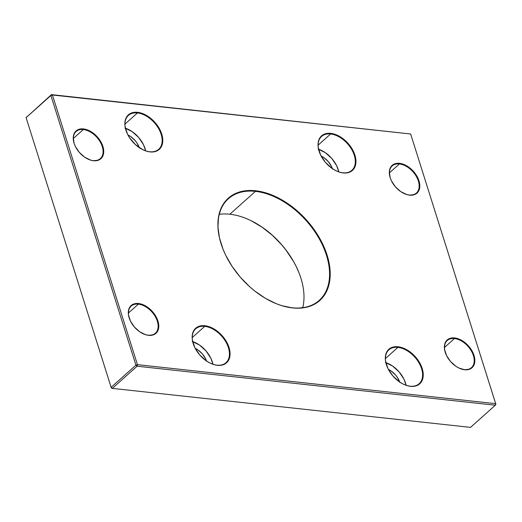 <?xml version="1.0" encoding="UTF-8"?>
<svg xmlns="http://www.w3.org/2000/svg" width="522" height="522" viewBox="0 0 522 522"><rect width="100%" height="100%" fill="white"/><g stroke="black" fill="none" stroke-linecap="round" stroke-linejoin="round"><path stroke-width="0.78" d="M255.441 191.365A68.154 43.443 48.2 0 0 221.439 244.844A68.154 43.443 -131.8 0 1 228.375 198.751A68.154 43.443 -131.8 0 1 255.441 191.365L229.863 214.229A68.154 43.443 48.2 0 0 219.273 214.314A68.154 43.443 -131.8 0 1 229.863 214.229L255.441 191.365A68.154 43.443 -131.8 0 1 318.427 237.386A68.154 43.443 -131.8 0 1 319.21 300.385A68.154 43.443 -131.8 0 1 292.137 307.771L292.522 307.921A68.61 43.731 -131.8 0 1 272.765 302.179A68.61 43.731 -131.8 0 1 221.393 244.707A68.61 43.731 -131.8 0 1 255.578 190.745L255.441 191.365L255.578 190.745L266.279 192.996L277.28 197.414L288.157 203.828L293.416 207.71L303.328 216.63L307.882 221.582L315.973 232.251L322.459 243.565L327.085 255.108L328.638 260.824L329.669 266.429L330.113 277.091L328.41 286.689L326.765 290.969L321.976 298.29L318.87 301.259L315.34 303.726L307.125 307.08L297.631 308.208L292.522 307.921L281.821 305.67L276.334 303.726L265.346 298.284L254.69 290.963L249.614 286.682L240.218 277.084L232.127 266.422L225.641 255.101L223.083 249.333L219.462 237.849L217.942 226.802L218.574 216.623L221.341 207.704L223.488 203.821L226.13 200.383L229.23 197.414L232.76 194.941L236.688 192.996L245.588 190.745L255.578 190.745A68.61 43.731 -131.8 0 1 327.085 255.108A68.61 43.731 -131.8 0 1 292.522 307.921L292.137 307.771A68.154 43.443 -131.8 0 1 272.628 302.121A68.154 43.443 48.2 0 0 292.137 307.771A68.154 43.443 48.2 0 0 326.472 255.304A68.154 43.443 48.2 0 0 255.441 191.365M399.408 163.954A18.172 11.582 48.2 0 0 390.312 178.119A18.172 11.582 -131.8 0 1 392.192 165.924A18.172 11.582 -131.8 0 1 399.408 163.954L389.425 172.873L399.408 163.954A18.172 11.582 -131.8 0 1 416.204 176.227A18.172 11.582 -131.8 0 1 416.412 193.023A18.172 11.582 -131.8 0 1 409.196 194.993L409.581 195.15A18.629 11.875 -131.8 0 1 404.217 193.59A18.629 11.875 -131.8 0 1 390.267 177.982A18.629 11.875 -131.8 0 1 399.552 163.334L399.408 163.954L399.552 163.334L402.455 163.947L408.393 166.883L413.75 171.705L417.711 177.676L419.668 183.881L419.323 189.382L418.292 191.6L416.732 193.342L414.709 194.536L409.581 195.15L406.677 194.536L400.733 191.6L395.376 186.778L391.422 180.808L390.162 177.676L389.34 171.705L389.803 169.102L390.834 166.883L392.394 165.141L394.423 163.947L399.552 163.334A18.629 11.875 -131.8 0 1 418.964 180.808A18.629 11.875 -131.8 0 1 409.581 195.15L409.196 194.993A18.172 11.582 -131.8 0 1 404.087 193.531A18.172 11.582 48.2 0 0 409.196 194.993A18.172 11.582 48.2 0 0 418.35 181.003A18.172 11.582 48.2 0 0 399.408 163.954M454.46 338.556A18.172 11.582 48.2 0 0 445.364 352.722A18.172 11.582 -131.8 0 1 447.243 340.527A18.172 11.582 -131.8 0 1 454.46 338.556L444.476 347.476L454.46 338.556A18.172 11.582 -131.8 0 1 471.255 350.83A18.172 11.582 -131.8 0 1 471.464 367.625A18.172 11.582 -131.8 0 1 464.247 369.596L464.632 369.752A18.629 11.875 -131.8 0 1 459.269 368.193A18.629 11.875 -131.8 0 1 445.318 352.585A18.629 11.875 -131.8 0 1 454.603 337.936L454.46 338.556L454.603 337.936L457.507 338.543L463.445 341.486L468.802 346.308L472.762 352.278L474.72 358.483L474.374 363.984L473.343 366.203L471.784 367.938L469.761 369.139L464.632 369.752L458.74 367.938L455.784 366.196L450.427 361.374L446.473 355.41L444.516 349.198L444.855 343.698L445.886 341.486L447.445 339.744L449.475 338.543L454.603 337.936A18.629 11.875 -131.8 0 1 474.015 355.41A18.629 11.875 -131.8 0 1 464.632 369.752L464.247 369.596A18.172 11.582 -131.8 0 1 459.138 368.134A18.172 11.582 48.2 0 0 464.247 369.596A18.172 11.582 48.2 0 0 473.402 355.606A18.172 11.582 48.2 0 0 454.46 338.556M397.894 347.384A22.72 14.479 48.2 0 0 386.534 365.126A22.72 14.479 -131.8 0 1 388.87 349.844A22.72 14.479 -131.8 0 1 397.894 347.384L385.419 358.536L397.894 347.384A22.72 14.479 -131.8 0 1 418.892 362.725A22.72 14.479 -131.8 0 1 419.153 383.722A22.72 14.479 -131.8 0 1 410.129 386.182L410.514 386.339A23.17 14.773 -131.8 0 1 403.839 384.401A23.17 14.773 -131.8 0 1 386.489 364.989A23.17 14.773 -131.8 0 1 398.032 346.765L397.894 347.384L398.032 346.765L401.646 347.522L409.039 351.182L415.701 357.178L420.621 364.604L422.187 368.499L423.055 372.323L423.212 375.925L422.631 379.168L421.352 381.921L419.414 384.088L416.889 385.582L413.887 386.339L410.514 386.339L406.899 385.575L403.186 384.088L399.513 381.921L392.844 375.925L387.924 368.499L385.49 360.78L385.34 357.178L385.915 353.936L387.193 351.182L389.138 349.016L391.657 347.522L394.658 346.765L398.032 346.765A23.17 14.773 -131.8 0 1 422.187 368.499A23.17 14.773 -131.8 0 1 410.514 386.339L410.129 386.182A22.72 14.479 -131.8 0 1 403.708 384.342A22.72 14.479 48.2 0 0 410.129 386.182A22.72 14.479 48.2 0 0 421.574 368.695A22.72 14.479 48.2 0 0 397.894 347.384M330.609 133.984A22.72 14.479 48.2 0 0 319.249 151.726A22.72 14.479 -131.8 0 1 321.585 136.444A22.72 14.479 -131.8 0 1 330.609 133.984L318.133 145.136L330.609 133.984A22.72 14.479 -131.8 0 1 351.606 149.325A22.72 14.479 -131.8 0 1 351.867 170.322A22.72 14.479 -131.8 0 1 342.843 172.782L343.228 172.939A23.17 14.773 -131.8 0 1 336.553 171.001A23.17 14.773 -131.8 0 1 319.203 151.589A23.17 14.773 -131.8 0 1 330.746 133.364L330.609 133.984L330.746 133.364L334.361 134.121L338.08 135.616L345.244 140.535L351.149 147.38L353.335 151.204L354.901 155.099L355.769 158.923L355.926 162.525L355.345 165.768L354.066 168.521L352.128 170.687L349.609 172.175L346.601 172.939L343.228 172.939L339.613 172.175L335.9 170.687L332.227 168.521L325.565 162.525L320.638 155.099L318.205 147.374L318.055 143.778L318.629 140.535L319.914 137.775L321.852 135.616L324.371 134.121L327.372 133.358L330.746 133.364A23.17 14.773 -131.8 0 1 354.901 155.099A23.17 14.773 -131.8 0 1 343.228 172.939L342.843 172.782A22.72 14.479 -131.8 0 1 336.422 170.935A22.72 14.479 48.2 0 0 342.843 172.782A22.72 14.479 48.2 0 0 354.288 155.295A22.72 14.479 48.2 0 0 330.609 133.984M204.735 326.354A22.72 14.479 48.2 0 0 193.375 344.096A22.72 14.479 -131.8 0 1 195.711 328.814A22.72 14.479 -131.8 0 1 204.735 326.354L192.259 337.506L204.735 326.354A22.72 14.479 -131.8 0 1 225.732 341.695A22.72 14.479 -131.8 0 1 225.993 362.692A22.72 14.479 -131.8 0 1 216.969 365.152L217.354 365.309A23.17 14.773 -131.8 0 1 210.679 363.371A23.17 14.773 -131.8 0 1 193.329 343.959A23.17 14.773 -131.8 0 1 204.872 325.735L204.735 326.354L204.872 325.735L208.487 326.491L215.88 330.152L222.542 336.148L227.462 343.574L229.027 347.469L229.895 351.293L230.052 354.895L229.471 358.138L228.192 360.891L226.254 363.058L223.729 364.552L220.728 365.309L217.354 365.309L213.739 364.545L210.027 363.058L206.353 360.891L199.685 354.895L194.765 347.469L192.331 339.75L192.181 336.148L192.755 332.905L194.034 330.152L195.978 327.986L198.497 326.491L201.499 325.735L204.872 325.735A23.17 14.773 -131.8 0 1 229.027 347.469A23.17 14.773 -131.8 0 1 217.354 365.309L216.969 365.152A22.72 14.479 -131.8 0 1 210.549 363.312A22.72 14.479 48.2 0 0 216.969 365.152A22.72 14.479 48.2 0 0 228.414 347.665A22.72 14.479 48.2 0 0 204.735 326.354M137.449 112.954A22.72 14.479 48.2 0 0 126.089 130.689A22.72 14.479 -131.8 0 1 128.425 115.414A22.72 14.479 -131.8 0 1 137.449 112.954L124.973 124.105L137.449 112.954A22.72 14.479 -131.8 0 1 158.447 128.295A22.72 14.479 -131.8 0 1 158.708 149.292A22.72 14.479 -131.8 0 1 149.684 151.752L150.068 151.909A23.17 14.773 -131.8 0 1 143.393 149.971A23.17 14.773 -131.8 0 1 126.043 130.559A23.17 14.773 -131.8 0 1 137.586 112.328L137.449 112.954L137.586 112.328L141.201 113.091L144.92 114.586L152.085 119.505L157.99 126.35L160.176 130.174L161.742 134.069L162.61 137.893L162.766 141.495L162.185 144.731L160.906 147.491L158.969 149.657L156.45 151.145L153.442 151.909L150.068 151.909L146.454 151.145L142.741 149.657L135.576 144.731L129.671 137.893L127.479 134.069L125.045 126.344L124.895 122.742L125.469 119.505L126.755 116.745L128.693 114.579L131.211 113.091L134.213 112.328L137.586 112.328A23.17 14.773 -131.8 0 1 161.742 134.069A23.17 14.773 -131.8 0 1 150.068 151.909L149.684 151.752A22.72 14.479 -131.8 0 1 143.263 149.905A22.72 14.479 48.2 0 0 149.684 151.752A22.72 14.479 48.2 0 0 161.128 134.265A22.72 14.479 48.2 0 0 137.449 112.954M138.382 304.143A18.172 11.582 48.2 0 0 129.286 318.309A18.172 11.582 -131.8 0 1 131.166 306.114A18.172 11.582 -131.8 0 1 138.382 304.143L128.399 313.063L138.382 304.143A18.172 11.582 -131.8 0 1 155.178 316.417A18.172 11.582 -131.8 0 1 155.386 333.212A18.172 11.582 -131.8 0 1 148.17 335.183L148.555 335.339A18.629 11.875 -131.8 0 1 143.185 333.78A18.629 11.875 -131.8 0 1 129.241 318.172A18.629 11.875 -131.8 0 1 138.519 303.523L138.382 304.143L138.519 303.523L141.429 304.13L147.367 307.073L152.724 311.895L156.678 317.865L157.938 320.997L158.76 326.968L158.296 329.571L157.266 331.783L155.706 333.525L153.683 334.726L148.555 335.339L145.645 334.726L139.707 331.783L134.35 326.961L130.396 320.997L128.438 314.786L128.777 309.285L129.808 307.073L131.368 305.331L133.391 304.13L138.519 303.523A18.629 11.875 -131.8 0 1 157.938 320.997A18.629 11.875 -131.8 0 1 148.555 335.339L148.17 335.183A18.172 11.582 -131.8 0 1 143.061 333.721A18.172 11.582 48.2 0 0 148.17 335.183A18.172 11.582 48.2 0 0 157.324 321.193A18.172 11.582 48.2 0 0 138.382 304.143M83.331 129.541A18.172 11.582 48.2 0 0 74.235 143.707A18.172 11.582 -131.8 0 1 76.114 131.511A18.172 11.582 -131.8 0 1 83.331 129.541L73.348 138.46L83.331 129.541A18.172 11.582 -131.8 0 1 100.126 141.814A18.172 11.582 -131.8 0 1 100.335 158.61A18.172 11.582 -131.8 0 1 93.118 160.58L93.503 160.737A18.629 11.875 -131.8 0 1 88.133 159.177A18.629 11.875 -131.8 0 1 74.189 143.57A18.629 11.875 -131.8 0 1 83.468 128.921L83.331 129.541L83.468 128.921L86.378 129.528L92.316 132.471L97.673 137.293L101.627 143.263L102.886 146.395L103.708 152.365L103.245 154.969L102.214 157.187L100.655 158.923L98.632 160.124L93.503 160.737L90.593 160.124L84.655 157.181L79.298 152.365L75.344 146.395L74.085 143.263L73.263 137.293L73.726 134.689L74.757 132.471L76.316 130.728L78.339 129.528L83.468 128.921A18.629 11.875 -131.8 0 1 102.886 146.395A18.629 11.875 -131.8 0 1 93.503 160.737L93.118 160.58A18.172 11.582 -131.8 0 1 88.009 159.119A18.172 11.582 48.2 0 0 93.118 160.58A18.172 11.582 48.2 0 0 102.273 146.591A18.172 11.582 48.2 0 0 83.331 129.541M206.653 361.394L205.622 358.81L202.36 353.896L197.955 349.929L195.208 348.344A15.334 9.774 -131.8 0 1 206.529 361.009M139.367 147.994L136.888 142.878L135.074 140.496L130.67 136.529L127.923 134.944A15.334 9.774 -131.8 0 1 139.243 147.609M399.813 382.424L397.333 377.315L395.519 374.933L391.115 370.959L388.368 369.374A15.334 9.774 -131.8 0 1 399.689 382.045M332.527 169.024L331.496 166.44L328.234 161.526L323.829 157.559L321.082 155.974A15.334 9.774 -131.8 0 1 332.403 168.639M137.449 364.663L495.672 403.669L410.651 134.004L52.428 95.004L137.449 364.663L135.922 365.152L111.127 387.317L26.1 117.652L50.895 95.493L135.922 365.152L137.103 366.216L495.326 405.222L470.531 427.381L112.308 388.381L137.103 366.216L112.308 388.381L111.127 387.317L135.922 365.152L137.103 366.216L137.449 364.663L137.103 366.216L495.326 405.222L495.672 403.669L137.449 364.663L52.428 95.004L50.895 95.493L135.922 365.152L137.449 364.663M251.173 220.747L262.051 227.161L272.386 235.318L281.782 244.916L286.01 250.136L293.331 261.183M296.359 266.899L298.917 272.667M51.469 94.619L26.1 117.652L26.674 116.778L26.1 117.652L111.349 387.996L112.308 388.381L111.127 387.317L111.349 387.996L112.308 388.381L470.531 427.381L495.326 405.222L495.9 404.348L410.651 134.004L495.672 403.669L495.326 405.222L495.9 404.348L410.651 134.004L51.469 94.619L50.895 95.493L52.428 95.004L51.469 94.619L410.651 134.004L51.469 94.619M302.727 307.686A68.154 43.443 48.2 0 0 285.188 248.968A68.154 43.443 48.2 0 0 229.863 214.229A68.154 43.443 -131.8 0 1 249.49 219.932A68.154 43.443 -131.8 0 1 300.522 277.032A68.154 43.443 -131.8 0 1 302.727 307.686M318.1 149.077L325.343 152.665L331.875 158.544L336.703 165.82L338.824 171.888A22.72 14.479 48.2 0 0 318.577 149.227M385.386 362.477L392.629 366.066L399.16 371.945L403.989 379.22L406.109 385.288A22.72 14.479 48.2 0 0 385.862 362.627M124.941 128.047L132.183 131.629L138.715 137.514L143.543 144.79L145.664 150.858A22.72 14.479 48.2 0 0 125.417 128.197M192.227 341.447L199.469 345.035L206.001 350.914L210.829 358.19L212.95 364.258A22.72 14.479 48.2 0 0 192.703 341.597M300.568 277.162A68.61 43.731 48.2 0 0 249.366 219.879"/></g></svg>
